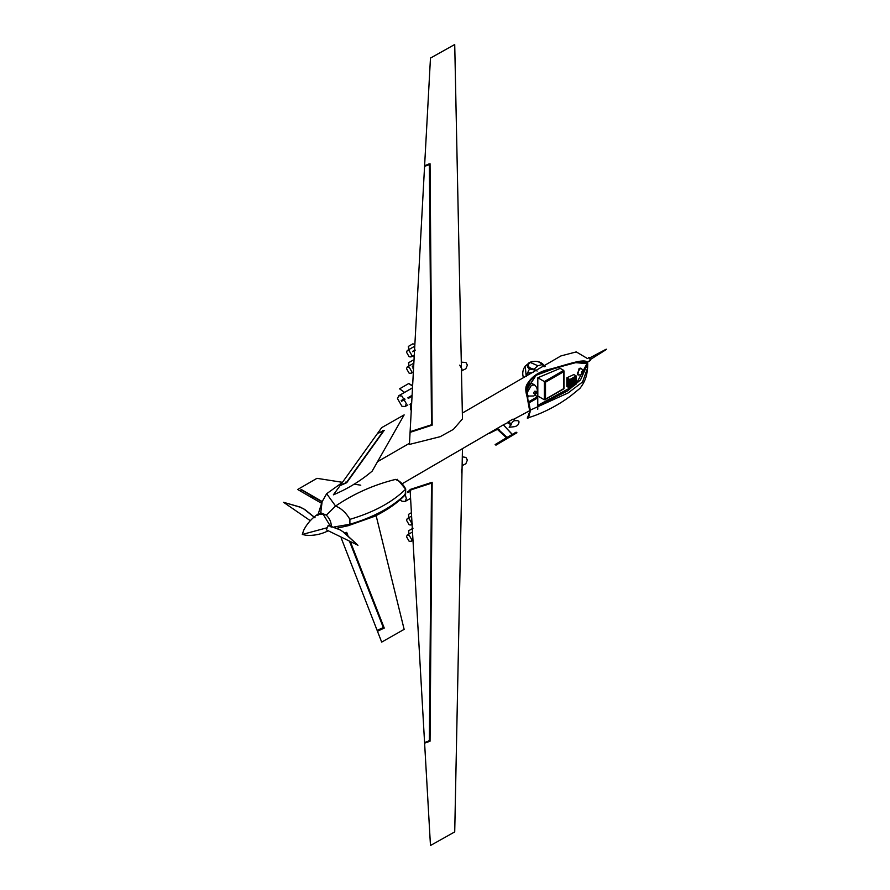 <?xml version="1.0" encoding="UTF-8"?>
<svg xmlns="http://www.w3.org/2000/svg" width="890" height="890" viewBox="0 0 890 890"><rect width="100%" height="100%" fill="white"/><g stroke="black" fill="none" stroke-linecap="round" stroke-linejoin="round"><path stroke-width="1.33" d="M327.298 527.714L328.343 525.423L339.379 529.472L343.607 532.12L357.969 545.27L326.285 529.817L327.298 527.714L302.3 534.445L303.635 530.362C306.872 523.809 311.678 518.369 318.053 514.031L323.237 514.342L330.157 525.823M315.06 517.746L304.87 509.547L299.997 507.144L283.543 502.305L310.31 520.683M283.543 502.305L300.253 507.089L304.87 509.547M314.86 517.78L304.625 509.57M343.607 532.12L339.379 529.472M343.329 532.153L357.969 545.27M328.032 525.389L339.112 529.483M328.054 530.896L327.854 530.996C320.7 534.456 313.391 535.88 305.938 535.257L302.3 534.445M321.657 503.34L299.974 490.824L301.387 489.901L322.08 501.849M411.836 489.088L410.112 490.123L424.575 742.527L429.358 740.836L431.505 483.192L430.849 482.814M410.112 490.123L431.505 483.192M341.17 537.949L377.137 630.409L383.312 627.528L349.703 541.854M345.832 533.755L346.421 533.477L346.844 534.556M346.421 533.477L345.454 532.921M378.851 432.918L383.312 431.094L346.421 482.547L340.425 485.172L377.137 433.975M383.312 431.094L382.578 430.671M427.133 164.817L424.575 166.341L429.358 164.65L431.505 424.764L410.112 431.695L424.575 166.341M429.358 164.65L428.368 164.071M526.001 390.855L536.136 375.28L555.883 367.959L575.674 362.664L586.955 363.643L576.075 384.046M574.573 385.437L537.76 405.395M529.995 410.257L568.098 392.957L582.538 381.988L587.589 368.026L587.734 363.721C584.085 357.68 564.126 366.669 547.595 370.273C538.661 372.654 532.12 377.238 527.948 384.024C526.491 391.7 527.347 400.455 530.529 410.279L527.703 417.799M537.76 406.14L567.631 390.855L580.502 379.941L587.734 363.721L586.955 363.643L587.734 363.721M414.518 350.738L412.537 351.416L415.029 349.892M412.738 355.922L414.284 355.021M414.173 357.179L412.637 355.989L414.184 356.912M409.133 350.693L411.759 355.232L410.991 356.935L409.133 356.757L406.507 352.206L407.275 350.504L409.133 350.693M414.773 346.177L409.033 349.492L408.321 346.444L408.833 349.625L414.773 346.199M408.521 346.321L412.849 343.829L414.874 344.363M412.749 351.761L415.23 350.237M408.922 366.001L408.488 362.786L412.815 360.294L408.688 362.675L408.922 366.001L413.85 363.176M409.133 367.136L407.275 366.947L406.507 368.649L409.133 373.199L410.991 373.377L411.759 371.686L409.133 367.136M413.305 373.099L412.548 372.487M413.316 372.832L412.537 372.476L413.361 371.998L412.537 372.476M413.995 360.45L413.016 360.183M413.583 367.971L412.637 368.015L413.605 367.492M413.616 367.459L412.637 368.015M413.016 528.226L408.688 530.729L408.922 534.056L412.515 531.998M409.133 535.179L407.275 535.001L406.507 536.703L409.133 541.254L410.991 541.432L411.759 539.729L409.133 535.179M408.922 534.056L408.688 530.729M408.488 530.841L412.815 528.337M409.133 518.736L411.759 523.287L410.991 524.989L409.133 524.8L406.507 520.25L407.275 518.558L409.133 518.736M408.521 514.375L408.833 517.668L411.603 516.078L408.833 517.668L408.521 514.375L411.403 512.707M411.314 489.211L407.409 491.936L407.843 492.604L410.791 490.902M400.066 499.679L401.913 501.204L405.039 501.504L406.33 498.645L405.284 494.751M404.349 495.663L405.428 495.04M404.594 494.606L405.017 495.285M412.504 387.806L401.646 394.081L412.504 387.884M405.006 399.299L401.59 401.268L401.223 400.556L404.583 398.62M401.913 406.252L397.485 398.598L398.787 395.727L401.913 396.039L406.33 403.704L405.039 406.563L401.913 406.252M459.718 365.145L461.988 369.072L461.71 370.907L461.365 368.249M412.092 395.327L407.898 397.752L408.265 398.464L412.037 396.284M407.843 404.939L405.039 406.563M411.336 409.311L410.512 409.778L410.39 404.538M410.512 409.778L411.325 409.378M412.014 396.762L411.213 396.762M398.787 395.727L404.594 392.379L399.566 388.83L408.788 383.501L412.593 386.182M412.615 385.715L408.788 383.501M401.59 401.268L401.223 400.556M404.538 399.566L404.171 398.853M506.822 437.446L497.054 428.491L402.18 483.76M512.44 434.487L503.306 424.875L497.232 428.401L506.944 437.313M506.911 437.502L512.418 434.32M577.443 374.568L578.066 374.924L577.321 373.277L579.857 368.872L581.66 368.694L580.692 368.137L579.112 368.438L577.777 374.69M527.069 395.36L528.204 396.061L526.88 393.124L531.397 385.292L534.601 384.97L531.464 383.156L529.083 383.946L526.669 393.28M526.847 374.924L527.392 373.177L533.154 372.365M532.576 361.485L529.528 362.575C526.557 364.7 526.557 366.825 529.528 368.95L535.758 370.262M529.528 362.575L525.234 366.101L526.224 376.615M533.978 369.228C528.093 367.826 526.802 365.545 530.129 362.408C535.569 360.483 539.507 361.229 541.954 364.633L537.961 365.745L533.978 369.228L537.137 371.052M541.954 364.633L545.103 366.446M544.847 366.724C542.11 362.92 541.876 362.953 544.124 366.825M542.789 365.111L540.586 362.575L537.538 361.485M587.222 358.392L576.275 351.906L560.923 355.933L462.344 413.082M409.478 443.287L377.56 461.665M342.405 482.436L326.652 493.716L335.575 506.043C353.942 493.605 373.978 484.716 395.672 479.376L396.25 479.766M462.466 448.649L454.723 831.916L430.471 845.5L424.608 743.172L427.133 741.659M430.471 58.084L424.608 165.673L430.037 163.727L432.162 425.153L410.079 432.362L409.422 444.422L440.183 436.69L453.399 429.369L462.466 418.912L454.723 44.5L430.471 58.084L454.723 44.5M410.079 432.362L411.836 431.305M496.909 428.591L490.813 432.228M488.977 433.552L498.189 428.98M490.813 432.751L496.909 429.291M515.955 420.825L512.996 419.112L508.101 421.916L511.327 423.774L507.99 422.116L507.99 422.939L511.227 424.808M576.164 383.557L569.856 387.195L569.856 386.438L576.164 382.8L576.164 383.557M576.164 382.122L569.856 385.759L576.164 382.122M576.164 380.864L569.856 384.502L576.164 380.864M576.164 379.529L569.856 383.167L569.856 382.455L576.164 378.817L576.164 379.529M576.164 378.072L569.856 381.71L569.856 380.942L576.164 377.304L576.164 378.072M576.164 376.715L569.856 380.353L569.856 379.552L576.164 375.914L576.164 376.715M534.912 395.171L537.527 396.684L537.527 397.997L529.25 402.77M527.67 397.474L528.549 396.239M537.816 377.772L544.369 381.554L563.726 370.385L563.726 388.618L544.369 399.799L537.816 396.017L537.816 377.772L560.211 368.349L563.726 370.385L563.726 371.686L545.503 382.211L545.503 399.143L544.369 399.799L544.369 381.554L545.503 382.211M576.164 384.102L569.856 388.151L575.685 383.824M569.856 388.151L566.841 386.416L566.841 377.805L573.827 374.568L576.164 375.914M576.164 378.817L575.507 378.439M576.164 380.353L575.452 379.941M576.164 381.543L575.574 381.198M576.164 382.8L575.574 382.466M569.856 387.195L567.597 385.882L569.856 387.74M569.856 385.759L567.597 384.447L569.856 386.438M569.856 384.502L567.597 383.19L569.856 385.181M569.856 383.167L567.597 381.866L567.597 382.678L569.856 383.991M569.856 381.71L567.597 380.397L569.856 382.455M569.856 380.353L567.597 379.051L569.856 380.942M566.841 377.805L569.856 379.552M503.495 425.476L503.495 424.764L507.99 422.528M508.101 423.006L511.327 424.864M513.118 419.591L530.106 410.479C530.006 401.579 522.686 390.588 527.325 383.868C531.497 376.937 538.127 372.254 547.205 369.817C564.049 365.957 584.318 357.524 587.678 362.475L576.531 362.097L556.461 367.459L536.303 374.835L526.001 390.699L530.006 412.693M526.001 390.743L530.173 410.401C529.038 416.731 528.137 419.223 527.481 417.899L530.129 410.346M396.339 479.988L397.519 479.343L397.897 480.589L397.496 479.354M503.495 424.964L511.65 433.875M381.688 427.634L404.149 414.896L381.688 427.634L377.46 433.519L384.246 430.326L346.711 482.714L340.091 485.628L333.372 494.84C347.745 488.788 360.673 480.878 372.165 471.133L404.149 414.896L372.165 471.133M399.588 481.891L405.651 489.2C392.245 502.294 373.666 512.351 349.892 519.348L349.892 524.255L334.006 527.002M317.774 515.399L320.745 512.774L326.341 515.154C330.001 518.892 331.614 522.908 331.169 527.214M376.114 515.622L404.149 629.364L381.688 642.102L377.46 631.266L383.468 627.617L359.504 566.852M346.332 533.422L346.032 532.665M345.02 533.132L346.711 532.331L347.923 535.446M350.582 542.232L384.246 628.073L377.46 631.266M340.091 485.628L341.437 484.761M410.079 489.489L432.162 482.269L430.037 741.225L424.608 743.172M322.091 501.771L313.147 496.598L313.147 497.632M311.7 496.798L311.7 495.763L301.387 489.556L299.685 490.657L301.387 489.8M299.685 490.657L297.661 489.489L316.974 478.33L342.483 482.324M360.784 485.195L354.075 484.138M349.892 519.348C346.166 512.829 341.393 508.401 335.575 506.043L326.341 515.154M320.745 512.774L322.113 501.704L326.652 493.716M336.909 528.215L348.213 525.701L349.892 524.255C373.666 517.257 392.245 507.211 405.651 494.106L405.651 489.2C403.137 484.405 399.81 481.134 395.672 479.376M348.213 525.701L374.901 516.222C387.795 509.748 397.863 502.65 405.106 494.94L405.595 493.572M322.158 501.537L301.387 489.556M430.037 741.225L428.936 740.591M432.162 425.153L431.505 424.764M346.711 482.714L345.665 482.113M384.246 628.073L383.468 627.617M567.597 381.143L568.243 380.775M567.597 382.678L568.298 382.266M567.597 383.868L568.187 383.534M567.597 385.136L568.187 384.791M528.115 402.113L537.527 396.684L537.527 409.122M497.054 429.214L497.054 428.491M588.501 357.647L589.358 357.736C590.904 359.549 590.904 360.472 589.358 360.506M411.681 402.925L409.956 404.427L411.58 404.739L410.145 404.461M461.599 378.873L461.521 375.758M409.956 499.168L410.635 499.301L409.956 499.168L410.59 498.489L409.956 499.168M461.587 472.879L461.487 469.408L461.587 472.879M413.739 365.189L412.315 366.402L413.639 366.925L412.393 366.435M594.131 357.09L594.754 356.723L594.131 357.09L594.754 356.723L594.131 355.633L593.508 356L594.131 355.633M505.698 436.367L506.555 437.468M516.812 432.918L515.989 432.44L516.812 432.918M495.263 444.41L496.075 444.889L495.263 444.41M534.801 391.177C533.344 392.879 533.344 393.747 534.801 393.781C536.258 392.067 536.258 391.2 534.801 391.177M581.559 371.82L581.559 373.767L581.559 371.82M529.528 368.95L527.392 373.177M530.129 362.408L537.961 365.745M539.006 361.874L540.586 362.575M498.022 429.592L499.201 430.493L499.412 429.915M499.201 430.493L505.487 436.945M527.203 418.011C539.562 414.695 557.34 406.14 571.169 395.538L579.924 388.407C587.712 378.439 587 370.507 587.589 368.026M587.734 363.687L586.744 362.119C588.234 361.062 576.62 361.507 569.978 363.966C560.967 365.634 549.753 369.328 536.314 375.046C529.706 377.861 524.833 388.441 526.001 390.999M588.913 358.347L606.279 349.169M606.435 349.436L589.803 359.883M412.693 355.955L410.991 356.935M407.275 350.504L408.977 349.525M408.977 365.968L407.275 366.947M410.991 373.377L412.693 372.398M408.977 534.022L407.275 535.001M410.991 541.432L412.693 540.452M412.693 524.01L410.991 524.989M407.275 518.558L408.977 517.58M462.11 465.648L465.837 463.746L467.384 460.063L465.893 457.427L462.299 456.826M410.579 498.311L405.039 501.504M461.743 370.73L465.837 368.794L467.384 365.123L465.893 362.475L461.231 362.152M461.443 371.931L461.71 370.907M518.992 422.16C518.714 425.064 516.656 426.633 512.818 426.866L509.147 427.256L511.105 424.152C512.996 420.547 515.588 419.568 518.87 421.204L518.992 422.16M507 437.446L495.14 444.577L495.964 445.156L516.923 432.751L516.111 432.184L512.473 434.287L511.594 433.775L503.462 424.875M528.204 396.061L533.811 395.983C538.15 392.445 538.417 388.774 534.601 384.97M578.066 374.924L581.07 374.868C583.317 373.666 583.517 371.608 581.66 368.694M525.234 366.101C522.686 369.673 522.096 373.533 523.453 377.694M528.894 362.875L531.107 361.874M542.7 363.877L541.22 362.875M318.264 513.886L322.113 501.704M395.972 479.421C399.855 480.956 403.114 484.16 405.74 489.066L405.106 494.94M537.76 397.207L537.76 409.255M544.936 399.732L563.96 388.752L563.96 370.896M513.085 419.112L516.078 420.837M508.023 423.006L511.272 424.886M506.755 437.991L497.109 429.125M590.203 360.595L587.656 362.063M410.635 499.323L410.023 499.201L410.635 499.323"/></g></svg>
